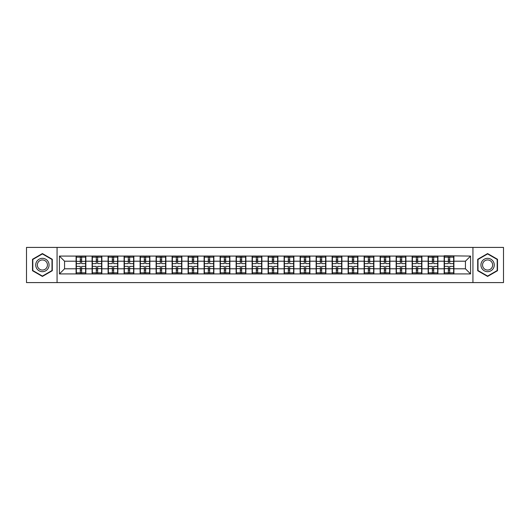<?xml version="1.0" encoding="UTF-8"?>
<svg xmlns="http://www.w3.org/2000/svg" width="530" height="530" viewBox="0 0 530 530"><rect width="100%" height="100%" fill="white"/><g stroke="black" fill="none" stroke-linecap="round" stroke-linejoin="round"><path stroke-width="0.79" d="M472.932 282.589L503.5 282.589L503.5 247.411L472.932 247.411L472.932 282.589L57.068 282.589L57.068 247.411L26.5 247.411L26.5 282.589L57.068 282.589M472.932 247.411L57.068 247.411M465.439 268.796L465.439 261.204L453.905 261.204L453.905 268.796L465.439 268.796L470.574 273.924L470.574 256.076L444.16 255.765L444.16 261.204L437.899 261.204L437.899 268.796L444.16 268.796L444.16 261.204M470.574 273.924L59.426 273.924L59.426 256.076L76.095 256.076L76.095 261.204L64.561 261.204L64.561 268.796L76.095 268.796L76.095 261.204M444.16 256.076L76.095 256.076M444.16 268.796L444.16 273.924M437.899 268.796L437.899 273.924M437.899 256.076L437.899 261.204M421.9 268.796L428.154 268.796L428.154 261.204L421.9 261.204L421.9 273.924M428.154 268.796L428.154 273.924M428.154 256.076L428.154 261.204M421.9 256.076L421.9 261.204M405.894 268.796L412.154 268.796L412.154 261.204L405.894 261.204L405.894 273.924M412.154 268.796L412.154 273.924M412.154 256.076L412.154 261.204M405.894 256.076L405.894 261.204M389.894 268.796L396.149 268.796L396.149 261.204L389.894 261.204L389.894 273.924M396.149 268.796L396.149 273.924M396.149 256.076L396.149 261.204M389.894 256.076L389.894 261.204M373.889 268.796L380.149 268.796L380.149 261.204L373.889 261.204L373.889 273.924M380.149 268.796L380.149 273.924M380.149 256.076L380.149 261.204M373.889 256.076L373.889 261.204M357.889 268.796L364.143 268.796L364.143 261.204L357.889 261.204L357.889 273.924M364.143 268.796L364.143 273.924M364.143 256.076L364.143 261.204M357.889 256.076L357.889 261.204M341.883 268.796L348.144 268.796L348.144 261.204L341.883 261.204L341.883 273.924M348.144 268.796L348.144 273.924M348.144 256.076L348.144 261.204M341.883 256.076L341.883 261.204M325.884 268.796L332.138 268.796L332.138 261.204L325.884 261.204L325.884 273.924M332.138 268.796L332.138 273.924M332.138 256.076L332.138 261.204M325.884 256.076L325.884 261.204M309.878 268.796L316.138 268.796L316.138 261.204L309.878 261.204L309.878 273.924M316.138 268.796L316.138 273.924M316.138 256.076L316.138 261.204M309.878 256.076L309.878 261.204M293.878 268.796L300.132 268.796L300.132 261.204L293.878 261.204L293.878 273.924M300.132 268.796L300.132 273.924M300.132 256.076L300.132 261.204M293.878 256.076L293.878 261.204M277.872 268.796L284.133 268.796L284.133 261.204L277.872 261.204L277.872 273.924M284.133 268.796L284.133 273.924M284.133 256.076L284.133 261.204M277.872 256.076L277.872 261.204M261.873 268.796L268.127 268.796L268.127 261.204L261.873 261.204L261.873 273.924M268.127 268.796L268.127 273.924M268.127 256.076L268.127 261.204M261.873 256.076L261.873 261.204M245.867 268.796L252.128 268.796L252.128 261.204L245.867 261.204L245.867 273.924M252.128 268.796L252.128 273.924M252.128 256.076L252.128 261.204M245.867 256.076L245.867 261.204M229.868 268.796L236.122 268.796L236.122 261.204L229.868 261.204L229.868 273.924M236.122 268.796L236.122 273.924M236.122 256.076L236.122 261.204M229.868 256.076L229.868 261.204M213.862 268.796L220.122 268.796L220.122 261.204L213.862 261.204L213.862 273.924M220.122 268.796L220.122 273.924M220.122 256.076L220.122 261.204M213.862 256.076L213.862 261.204M197.862 268.796L204.116 268.796L204.116 261.204L197.862 261.204L197.862 273.924M204.116 268.796L204.116 273.924M204.116 256.076L204.116 261.204M197.862 256.076L197.862 261.204M181.856 268.796L188.117 268.796L188.117 261.204L181.856 261.204L181.856 273.924M188.117 268.796L188.117 273.924M188.117 256.076L188.117 261.204M181.856 256.076L181.856 261.204M165.857 268.796L172.111 268.796L172.111 261.204L165.857 261.204L165.857 273.924M172.111 268.796L172.111 273.924M172.111 256.076L172.111 261.204M165.857 256.076L165.857 261.204M149.851 268.796L156.111 268.796L156.111 261.204L149.851 261.204L149.851 273.924M156.111 268.796L156.111 273.924M156.111 256.076L156.111 261.204M149.851 256.076L149.851 261.204M133.851 268.796L140.105 268.796L140.105 261.204L133.851 261.204L133.851 273.924M140.105 268.796L140.105 273.924M140.105 256.076L140.105 261.204M133.851 256.076L133.851 261.204M117.845 268.796L124.106 268.796L124.106 261.204L117.845 261.204L117.845 273.924M124.106 268.796L124.106 273.924M124.106 256.076L124.106 261.204M117.845 256.076L117.845 261.204M101.846 268.796L108.1 268.796L108.1 261.204L101.846 261.204L101.846 273.924M108.1 268.796L108.1 273.924M108.1 256.076L108.1 261.204M101.846 256.076L101.846 261.204M85.84 268.796L92.101 268.796L92.101 261.204L85.84 261.204L85.84 273.924M92.101 268.796L92.101 273.924M92.101 256.076L92.101 261.204M85.84 256.076L85.84 261.204M76.095 268.796L76.095 273.924M64.561 268.796L59.426 273.924M59.426 256.076L64.561 261.204M453.905 268.796L453.905 273.924M453.905 256.076L453.905 261.204M470.574 256.076L465.439 261.204M42.4 253.572L32.502 259.283L32.502 270.717L42.4 276.428L52.298 270.717L52.298 259.283L42.4 253.572M477.702 270.717L487.6 276.428L497.498 270.717L497.498 259.283L487.6 253.572L477.702 259.283L477.702 270.717M85.588 266.385L85.588 273.977L81.64 273.977L81.64 266.385L85.588 266.385L85.588 256.023L81.64 256.023L81.64 257.149L85.588 257.149M76.353 261.363L80.302 261.363L80.302 256.023L76.353 256.023L76.353 266.385L80.302 266.385L80.302 273.977L76.353 273.977L76.353 272.851L80.302 272.851M80.302 259.879L81.64 259.879M81.64 257.308L80.302 257.308M80.302 261.376L81.64 261.376M80.302 261.363L80.302 263.615L76.353 263.615M76.353 257.149L80.302 257.149M80.302 268.624L81.64 268.624M80.302 272.692L81.64 272.692M80.302 270.121L81.64 270.121M76.353 266.385L76.353 272.851M81.64 272.851L85.588 272.851M81.64 257.149L81.64 263.615L85.588 263.615M101.588 266.385L101.588 273.977L97.639 273.977L97.639 266.385L101.588 266.385L101.588 256.023L97.639 256.023L97.639 257.149L101.588 257.149M92.359 261.363L96.308 261.363L96.308 256.023L92.359 256.023L92.359 266.385L96.308 266.385L96.308 273.977L92.359 273.977L92.359 272.851L96.308 272.851M96.308 259.879L97.639 259.879M97.639 257.308L96.308 257.308M96.308 261.376L97.639 261.376M96.308 261.363L96.308 263.615L92.359 263.615M92.359 257.149L96.308 257.149M96.308 268.624L97.639 268.624M96.308 272.692L97.639 272.692M96.308 270.121L97.639 270.121M92.359 266.385L92.359 272.851M97.639 272.851L101.588 272.851M97.639 257.149L97.639 263.615L101.588 263.615M117.594 266.385L117.594 273.977L113.645 273.977L113.645 266.385L117.594 266.385L117.594 256.023L113.645 256.023L113.645 257.149L117.594 257.149M108.358 261.363L112.307 261.363L112.307 256.023L108.358 256.023L108.358 266.385L112.307 266.385L112.307 273.977L108.358 273.977L108.358 272.851L112.307 272.851M112.307 259.879L113.645 259.879M113.645 257.308L112.307 257.308M112.307 261.376L113.645 261.376M112.307 261.363L112.307 263.615L108.358 263.615M108.358 257.149L112.307 257.149M112.307 268.624L113.645 268.624M112.307 272.692L113.645 272.692M112.307 270.121L113.645 270.121M108.358 266.385L108.358 272.851M113.645 272.851L117.594 272.851M113.645 257.149L113.645 263.615L117.594 263.615M133.593 266.385L133.593 273.977L129.645 273.977L129.645 266.385L133.593 266.385L133.593 256.023L129.645 256.023L129.645 257.149L133.593 257.149M124.364 261.363L128.313 261.363L128.313 256.023L124.364 256.023L124.364 266.385L128.313 266.385L128.313 273.977L124.364 273.977L124.364 272.851L128.313 272.851M128.313 259.879L129.645 259.879M129.645 257.308L128.313 257.308M128.313 261.376L129.645 261.376M128.313 261.363L128.313 263.615L124.364 263.615M124.364 257.149L128.313 257.149M128.313 268.624L129.645 268.624M128.313 272.692L129.645 272.692M128.313 270.121L129.645 270.121M124.364 266.385L124.364 272.851M129.645 272.851L133.593 272.851M129.645 257.149L129.645 263.615L133.593 263.615M149.599 266.385L149.599 273.977L145.651 273.977L145.651 266.385L149.599 266.385L149.599 256.023L145.651 256.023L145.651 257.149L149.599 257.149M140.364 261.363L144.312 261.363L144.312 256.023L140.364 256.023L140.364 266.385L144.312 266.385L144.312 273.977L140.364 273.977L140.364 272.851L144.312 272.851M144.312 259.879L145.651 259.879M145.651 257.308L144.312 257.308M144.312 261.376L145.651 261.376M144.312 261.363L144.312 263.615L140.364 263.615M140.364 257.149L144.312 257.149M144.312 268.624L145.651 268.624M144.312 272.692L145.651 272.692M144.312 270.121L145.651 270.121M140.364 266.385L140.364 272.851M145.651 272.851L149.599 272.851M145.651 257.149L145.651 263.615L149.599 263.615M165.599 266.385L165.599 273.977L161.65 273.977L161.65 266.385L165.599 266.385L165.599 256.023L161.65 256.023L161.65 257.149L165.599 257.149M156.37 261.363L160.318 261.363L160.318 256.023L156.37 256.023L156.37 266.385L160.318 266.385L160.318 273.977L156.37 273.977L156.37 272.851L160.318 272.851M160.318 259.879L161.65 259.879M161.65 257.308L160.318 257.308M160.318 261.376L161.65 261.376M160.318 261.363L160.318 263.615L156.37 263.615M156.37 257.149L160.318 257.149M160.318 268.624L161.65 268.624M160.318 272.692L161.65 272.692M160.318 270.121L161.65 270.121M156.37 266.385L156.37 272.851M161.65 272.851L165.599 272.851M161.65 257.149L161.65 263.615L165.599 263.615M48.177 261.668A6.665 6.665 0 0 0 39.068 259.223A6.665 6.665 0 0 0 36.623 268.332A6.665 6.665 0 0 0 45.732 270.777A6.665 6.665 0 0 0 48.177 261.668M46.772 262.476A5.048 5.048 0 0 0 39.876 260.627A5.048 5.048 0 0 0 38.027 267.524A5.048 5.048 0 0 0 44.924 269.373A5.048 5.048 0 0 0 46.772 262.476M42.4 276.077L32.807 270.538L32.807 259.462L42.4 253.923L51.993 259.462L51.993 270.538L42.4 276.077M493.377 261.668A6.665 6.665 0 0 0 484.268 259.223A6.665 6.665 0 0 0 481.823 268.332A6.665 6.665 0 0 0 490.932 270.777A6.665 6.665 0 0 0 493.377 261.668M491.973 262.476A5.048 5.048 0 0 0 485.076 260.627A5.048 5.048 0 0 0 483.227 267.524A5.048 5.048 0 0 0 490.124 269.373A5.048 5.048 0 0 0 491.973 262.476M487.6 276.077L478.007 270.538L478.007 259.462L487.6 253.923L497.193 259.462L497.193 270.538L487.6 276.077M181.605 266.385L181.605 273.977L177.649 273.977L177.649 266.385L181.605 266.385L181.605 256.023L177.649 256.023L177.649 257.149L181.605 257.149M172.369 261.363L176.318 261.363L176.318 256.023L172.369 256.023L172.369 266.385L176.318 266.385L176.318 273.977L172.369 273.977L172.369 272.851L176.318 272.851M176.318 259.879L177.649 259.879M177.649 257.308L176.318 257.308M176.318 261.376L177.649 261.376M176.318 261.363L176.318 263.615L172.369 263.615M172.369 257.149L176.318 257.149M176.318 268.624L177.649 268.624M176.318 272.692L177.649 272.692M176.318 270.121L177.649 270.121M172.369 266.385L172.369 272.851M177.649 272.851L181.605 272.851M177.649 257.149L177.649 263.615L181.605 263.615M197.604 266.385L197.604 273.977L193.655 273.977L193.655 266.385L197.604 266.385L197.604 256.023L193.655 256.023L193.655 257.149L197.604 257.149M188.375 261.363L192.324 261.363L192.324 256.023L188.375 256.023L188.375 266.385L192.324 266.385L192.324 273.977L188.375 273.977L188.375 272.851L192.324 272.851M192.324 259.879L193.655 259.879M193.655 257.308L192.324 257.308M192.324 261.376L193.655 261.376M192.324 261.363L192.324 263.615L188.375 263.615M188.375 257.149L192.324 257.149M192.324 268.624L193.655 268.624M192.324 272.692L193.655 272.692M192.324 270.121L193.655 270.121M188.375 266.385L188.375 272.851M193.655 272.851L197.604 272.851M193.655 257.149L193.655 263.615L197.604 263.615M213.61 266.385L213.61 273.977L209.655 273.977L209.655 266.385L213.61 266.385L213.61 256.023L209.655 256.023L209.655 257.149L213.61 257.149M204.375 261.363L208.323 261.363L208.323 256.023L204.375 256.023L204.375 266.385L208.323 266.385L208.323 273.977L204.375 273.977L204.375 272.851L208.323 272.851M208.323 259.879L209.655 259.879M209.655 257.308L208.323 257.308M208.323 261.376L209.655 261.376M208.323 261.363L208.323 263.615L204.375 263.615M204.375 257.149L208.323 257.149M208.323 268.624L209.655 268.624M208.323 272.692L209.655 272.692M208.323 270.121L209.655 270.121M204.375 266.385L204.375 272.851M209.655 272.851L213.61 272.851M209.655 257.149L209.655 263.615L213.61 263.615M229.609 266.385L229.609 273.977L225.661 273.977L225.661 266.385L229.609 266.385L229.609 256.023L225.661 256.023L225.661 257.149L229.609 257.149M220.381 261.363L224.329 261.363L224.329 256.023L220.381 256.023L220.381 266.385L224.329 266.385L224.329 273.977L220.381 273.977L220.381 272.851L224.329 272.851M224.329 259.879L225.661 259.879M225.661 257.308L224.329 257.308M224.329 261.376L225.661 261.376M224.329 261.363L224.329 263.615L220.381 263.615M220.381 257.149L224.329 257.149M224.329 268.624L225.661 268.624M224.329 272.692L225.661 272.692M224.329 270.121L225.661 270.121M220.381 266.385L220.381 272.851M225.661 272.851L229.609 272.851M225.661 257.149L225.661 263.615L229.609 263.615M245.615 266.385L245.615 273.977L241.66 273.977L241.66 266.385L245.615 266.385L245.615 256.023L241.66 256.023L241.66 257.149L245.615 257.149M236.38 261.363L240.328 261.363L240.328 256.023L236.38 256.023L236.38 266.385L240.328 266.385L240.328 273.977L236.38 273.977L236.38 272.851L240.328 272.851M240.328 259.879L241.66 259.879M241.66 257.308L240.328 257.308M240.328 261.376L241.66 261.376M240.328 261.363L240.328 263.615L236.38 263.615M236.38 257.149L240.328 257.149M240.328 268.624L241.66 268.624M240.328 272.692L241.66 272.692M240.328 270.121L241.66 270.121M236.38 266.385L236.38 272.851M241.66 272.851L245.615 272.851M241.66 257.149L241.66 263.615L245.615 263.615M261.615 266.385L261.615 273.977L257.666 273.977L257.666 266.385L261.615 266.385L261.615 256.023L257.666 256.023L257.666 257.149L261.615 257.149M252.379 261.363L256.334 261.363L256.334 256.023L252.379 256.023L252.379 266.385L256.334 266.385L256.334 273.977L252.379 273.977L252.379 272.851L256.334 272.851M256.334 259.879L257.666 259.879M257.666 257.308L256.334 257.308M256.334 261.376L257.666 261.376M256.334 261.363L256.334 263.615L252.379 263.615M252.379 257.149L256.334 257.149M256.334 268.624L257.666 268.624M256.334 272.692L257.666 272.692M256.334 270.121L257.666 270.121M252.379 266.385L252.379 272.851M257.666 272.851L261.615 272.851M257.666 257.149L257.666 263.615L261.615 263.615M277.621 266.385L277.621 273.977L273.666 273.977L273.666 266.385L277.621 266.385L277.621 256.023L273.666 256.023L273.666 257.149L277.621 257.149M268.385 261.363L272.334 261.363L272.334 256.023L268.385 256.023L268.385 266.385L272.334 266.385L272.334 273.977L268.385 273.977L268.385 272.851L272.334 272.851M272.334 259.879L273.666 259.879M273.666 257.308L272.334 257.308M272.334 261.376L273.666 261.376M272.334 261.363L272.334 263.615L268.385 263.615M268.385 257.149L272.334 257.149M272.334 268.624L273.666 268.624M272.334 272.692L273.666 272.692M272.334 270.121L273.666 270.121M268.385 266.385L268.385 272.851M273.666 272.851L277.621 272.851M273.666 257.149L273.666 263.615L277.621 263.615M293.62 266.385L293.62 273.977L289.671 273.977L289.671 266.385L293.62 266.385L293.62 256.023L289.671 256.023L289.671 257.149L293.62 257.149M284.385 261.363L288.34 261.363L288.34 256.023L284.385 256.023L284.385 266.385L288.34 266.385L288.34 273.977L284.385 273.977L284.385 272.851L288.34 272.851M288.34 259.879L289.671 259.879M289.671 257.308L288.34 257.308M288.34 261.376L289.671 261.376M288.34 261.363L288.34 263.615L284.385 263.615M284.385 257.149L288.34 257.149M288.34 268.624L289.671 268.624M288.34 272.692L289.671 272.692M288.34 270.121L289.671 270.121M284.385 266.385L284.385 272.851M289.671 272.851L293.62 272.851M289.671 257.149L289.671 263.615L293.62 263.615M309.619 266.385L309.619 273.977L305.671 273.977L305.671 266.385L309.619 266.385L309.619 256.023L305.671 256.023L305.671 257.149L309.619 257.149M300.391 261.363L304.339 261.363L304.339 256.023L300.391 256.023L300.391 266.385L304.339 266.385L304.339 273.977L300.391 273.977L300.391 272.851L304.339 272.851M304.339 259.879L305.671 259.879M305.671 257.308L304.339 257.308M304.339 261.376L305.671 261.376M304.339 261.363L304.339 263.615L300.391 263.615M300.391 257.149L304.339 257.149M304.339 268.624L305.671 268.624M304.339 272.692L305.671 272.692M304.339 270.121L305.671 270.121M300.391 266.385L300.391 272.851M305.671 272.851L309.619 272.851M305.671 257.149L305.671 263.615L309.619 263.615M325.625 266.385L325.625 273.977L321.677 273.977L321.677 266.385L325.625 266.385L325.625 256.023L321.677 256.023L321.677 257.149L325.625 257.149M316.39 261.363L320.345 261.363L320.345 256.023L316.39 256.023L316.39 266.385L320.345 266.385L320.345 273.977L316.39 273.977L316.39 272.851L320.345 272.851M320.345 259.879L321.677 259.879M321.677 257.308L320.345 257.308M320.345 261.376L321.677 261.376M320.345 261.363L320.345 263.615L316.39 263.615M316.39 257.149L320.345 257.149M320.345 268.624L321.677 268.624M320.345 272.692L321.677 272.692M320.345 270.121L321.677 270.121M316.39 266.385L316.39 272.851M321.677 272.851L325.625 272.851M321.677 257.149L321.677 263.615L325.625 263.615M341.625 266.385L341.625 273.977L337.676 273.977L337.676 266.385L341.625 266.385L341.625 256.023L337.676 256.023L337.676 257.149L341.625 257.149M332.396 261.363L336.345 261.363L336.345 256.023L332.396 256.023L332.396 266.385L336.345 266.385L336.345 273.977L332.396 273.977L332.396 272.851L336.345 272.851M336.345 259.879L337.676 259.879M337.676 257.308L336.345 257.308M336.345 261.376L337.676 261.376M336.345 261.363L336.345 263.615L332.396 263.615M332.396 257.149L336.345 257.149M336.345 268.624L337.676 268.624M336.345 272.692L337.676 272.692M336.345 270.121L337.676 270.121M332.396 266.385L332.396 272.851M337.676 272.851L341.625 272.851M337.676 257.149L337.676 263.615L341.625 263.615M357.631 266.385L357.631 273.977L353.682 273.977L353.682 266.385L357.631 266.385L357.631 256.023L353.682 256.023L353.682 257.149L357.631 257.149M348.395 261.363L352.351 261.363L352.351 256.023L348.395 256.023L348.395 266.385L352.351 266.385L352.351 273.977L348.395 273.977L348.395 272.851L352.351 272.851M352.351 259.879L353.682 259.879M353.682 257.308L352.351 257.308M352.351 261.376L353.682 261.376M352.351 261.363L352.351 263.615L348.395 263.615M348.395 257.149L352.351 257.149M352.351 268.624L353.682 268.624M352.351 272.692L353.682 272.692M352.351 270.121L353.682 270.121M348.395 266.385L348.395 272.851M353.682 272.851L357.631 272.851M353.682 257.149L353.682 263.615L357.631 263.615M373.63 266.385L373.63 273.977L369.682 273.977L369.682 266.385L373.63 266.385L373.63 256.023L369.682 256.023L369.682 257.149L373.63 257.149M364.401 261.363L368.35 261.363L368.35 256.023L364.401 256.023L364.401 266.385L368.35 266.385L368.35 273.977L364.401 273.977L364.401 272.851L368.35 272.851M368.35 259.879L369.682 259.879M369.682 257.308L368.35 257.308M368.35 261.376L369.682 261.376M368.35 261.363L368.35 263.615L364.401 263.615M364.401 257.149L368.35 257.149M368.35 268.624L369.682 268.624M368.35 272.692L369.682 272.692M368.35 270.121L369.682 270.121M364.401 266.385L364.401 272.851M369.682 272.851L373.63 272.851M369.682 257.149L369.682 263.615L373.63 263.615M389.636 266.385L389.636 273.977L385.688 273.977L385.688 266.385L389.636 266.385L389.636 256.023L385.688 256.023L385.688 257.149L389.636 257.149M380.401 261.363L384.349 261.363L384.349 256.023L380.401 256.023L380.401 266.385L384.349 266.385L384.349 273.977L380.401 273.977L380.401 272.851L384.349 272.851M384.349 259.879L385.688 259.879M385.688 257.308L384.349 257.308M384.349 261.376L385.688 261.376M384.349 261.363L384.349 263.615L380.401 263.615M380.401 257.149L384.349 257.149M384.349 268.624L385.688 268.624M384.349 272.692L385.688 272.692M384.349 270.121L385.688 270.121M380.401 266.385L380.401 272.851M385.688 272.851L389.636 272.851M385.688 257.149L385.688 263.615L389.636 263.615M405.635 266.385L405.635 273.977L401.687 273.977L401.687 266.385L405.635 266.385L405.635 256.023L401.687 256.023L401.687 257.149L405.635 257.149M396.407 261.363L400.355 261.363L400.355 256.023L396.407 256.023L396.407 266.385L400.355 266.385L400.355 273.977L396.407 273.977L396.407 272.851L400.355 272.851M400.355 259.879L401.687 259.879M401.687 257.308L400.355 257.308M400.355 261.376L401.687 261.376M400.355 261.363L400.355 263.615L396.407 263.615M396.407 257.149L400.355 257.149M400.355 268.624L401.687 268.624M400.355 272.692L401.687 272.692M400.355 270.121L401.687 270.121M396.407 266.385L396.407 272.851M401.687 272.851L405.635 272.851M401.687 257.149L401.687 263.615L405.635 263.615M421.642 266.385L421.642 273.977L417.693 273.977L417.693 266.385L421.642 266.385L421.642 256.023L417.693 256.023L417.693 257.149L421.642 257.149M412.406 261.363L416.355 261.363L416.355 256.023L412.406 256.023L412.406 266.385L416.355 266.385L416.355 273.977L412.406 273.977L412.406 272.851L416.355 272.851M416.355 259.879L417.693 259.879M417.693 257.308L416.355 257.308M416.355 261.376L417.693 261.376M416.355 261.363L416.355 263.615L412.406 263.615M412.406 257.149L416.355 257.149M416.355 268.624L417.693 268.624M416.355 272.692L417.693 272.692M416.355 270.121L417.693 270.121M412.406 266.385L412.406 272.851M417.693 272.851L421.642 272.851M417.693 257.149L417.693 263.615L421.642 263.615M437.641 266.385L437.641 273.977L433.692 273.977L433.692 266.385L437.641 266.385L437.641 256.023L433.692 256.023L433.692 257.149L437.641 257.149M428.412 261.363L432.361 261.363L432.361 256.023L428.412 256.023L428.412 266.385L432.361 266.385L432.361 273.977L428.412 273.977L428.412 272.851L432.361 272.851M432.361 259.879L433.692 259.879M433.692 257.308L432.361 257.308M432.361 261.376L433.692 261.376M432.361 261.363L432.361 263.615L428.412 263.615M428.412 257.149L432.361 257.149M432.361 268.624L433.692 268.624M432.361 272.692L433.692 272.692M432.361 270.121L433.692 270.121M428.412 266.385L428.412 272.851M433.692 272.851L437.641 272.851M433.692 257.149L433.692 263.615L437.641 263.615M453.647 266.385L453.647 273.977L449.698 273.977L449.698 266.385L453.647 266.385L453.647 256.023L449.698 256.023L449.698 257.149L453.647 257.149M444.412 261.363L448.36 261.363L448.36 256.023L444.412 256.023L444.412 266.385L448.36 266.385L448.36 273.977L444.412 273.977L444.412 272.851L448.36 272.851M448.36 259.879L449.698 259.879M449.698 257.308L448.36 257.308M448.36 261.376L449.698 261.376M448.36 261.363L448.36 263.615L444.412 263.615M444.412 257.149L448.36 257.149M448.36 268.624L449.698 268.624M448.36 272.692L449.698 272.692M448.36 270.121L449.698 270.121M444.412 266.385L444.412 272.851M449.698 272.851L453.647 272.851M449.698 257.149L449.698 263.615L453.647 263.615M76.353 268.637L80.302 268.637M81.64 268.637L85.588 268.637M81.64 261.363L85.588 261.363M92.359 268.637L96.308 268.637M97.639 268.637L101.588 268.637M97.639 261.363L101.588 261.363M108.358 268.637L112.307 268.637M113.645 268.637L117.594 268.637M113.645 261.363L117.594 261.363M124.364 268.637L128.313 268.637M129.645 268.637L133.593 268.637M129.645 261.363L133.593 261.363M140.364 268.637L144.312 268.637M145.651 268.637L149.599 268.637M145.651 261.363L149.599 261.363M156.37 268.637L160.318 268.637M161.65 268.637L165.599 268.637M161.65 261.363L165.599 261.363M172.369 268.637L176.318 268.637M177.649 268.637L181.605 268.637M177.649 261.363L181.605 261.363M188.375 268.637L192.324 268.637M193.655 268.637L197.604 268.637M193.655 261.363L197.604 261.363M204.375 268.637L208.323 268.637M209.655 268.637L213.61 268.637M209.655 261.363L213.61 261.363M220.381 268.637L224.329 268.637M225.661 268.637L229.609 268.637M225.661 261.363L229.609 261.363M236.38 268.637L240.328 268.637M241.66 268.637L245.615 268.637M241.66 261.363L245.615 261.363M252.379 268.637L256.334 268.637M257.666 268.637L261.615 268.637M257.666 261.363L261.615 261.363M268.385 268.637L272.334 268.637M273.666 268.637L277.621 268.637M273.666 261.363L277.621 261.363M284.385 268.637L288.34 268.637M289.671 268.637L293.62 268.637M289.671 261.363L293.62 261.363M300.391 268.637L304.339 268.637M305.671 268.637L309.619 268.637M305.671 261.363L309.619 261.363M316.39 268.637L320.345 268.637M321.677 268.637L325.625 268.637M321.677 261.363L325.625 261.363M332.396 268.637L336.345 268.637M337.676 268.637L341.625 268.637M337.676 261.363L341.625 261.363M348.395 268.637L352.351 268.637M353.682 268.637L357.631 268.637M353.682 261.363L357.631 261.363M364.401 268.637L368.35 268.637M369.682 268.637L373.63 268.637M369.682 261.363L373.63 261.363M380.401 268.637L384.349 268.637M385.688 268.637L389.636 268.637M385.688 261.363L389.636 261.363M396.407 268.637L400.355 268.637M401.687 268.637L405.635 268.637M401.687 261.363L405.635 261.363M412.406 268.637L416.355 268.637M417.693 268.637L421.642 268.637M417.693 261.363L421.642 261.363M428.412 268.637L432.361 268.637M433.692 268.637L437.641 268.637M433.692 261.363L437.641 261.363M444.412 268.637L448.36 268.637M449.698 268.637L453.647 268.637M449.698 261.363L453.647 261.363"/></g></svg>
